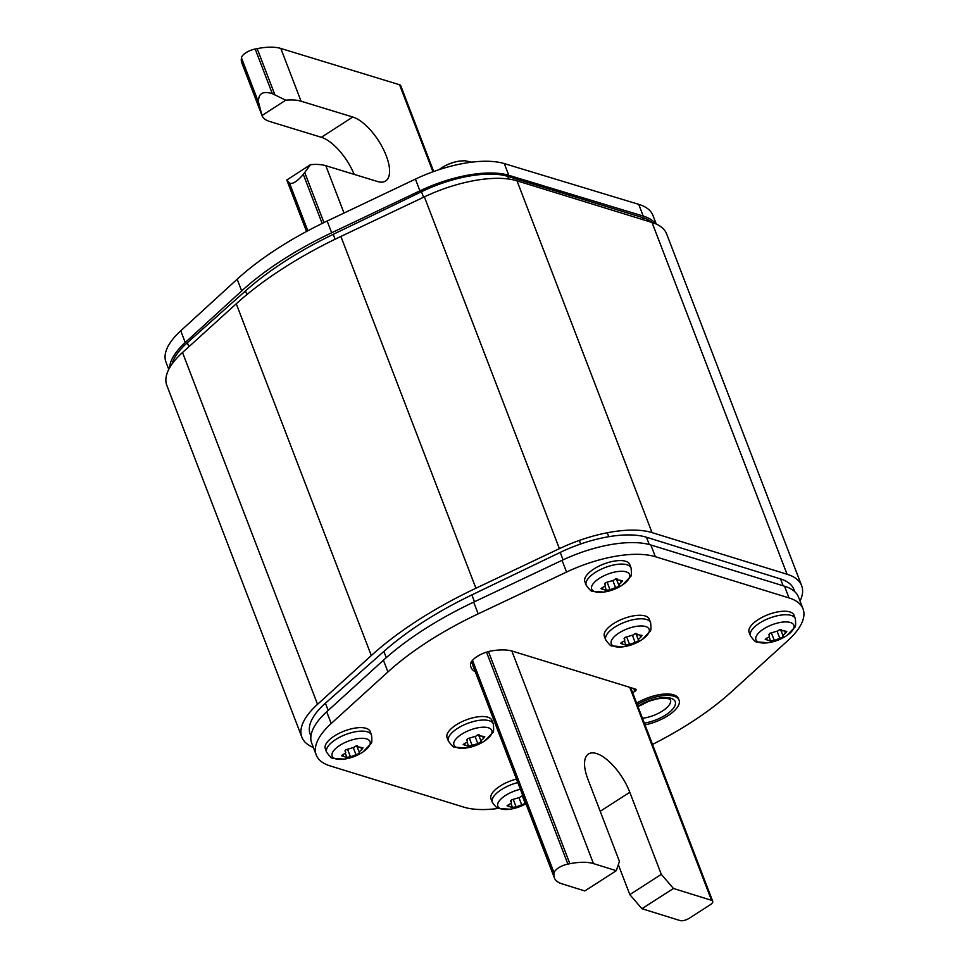 <?xml version="1.0" encoding="UTF-8"?>
<svg xmlns="http://www.w3.org/2000/svg" width="969" height="969" viewBox="0 0 969 969"><rect width="100%" height="100%" fill="white"/><g stroke="black" fill="none" stroke-linecap="round" stroke-linejoin="round"><path stroke-width="1.45" d="M313.362 747.487A85.829 34.714 -21 0 1 301.856 737.155A85.829 34.714 -21 0 1 317.541 704.306L371.309 655.553A240.336 97.191 -21 0 1 475.912 588.231L559.404 548.648A85.829 34.714 -21 0 1 652.04 532.611L787.07 574.254A85.829 34.714 -21 0 1 801.654 585.676A85.829 34.714 -21 0 1 800.019 601.046M301.856 737.155L166.825 385.371A85.829 34.714 -21 0 1 182.511 352.522L236.266 303.769A240.336 97.191 -21 0 1 340.882 236.448L424.374 196.864A85.829 34.714 -21 0 1 516.998 180.828L652.028 222.47A85.829 34.714 -21 0 1 666.624 233.892L801.654 585.676M172.034 364.053A78.961 31.929 -21 0 1 187.332 342.735L245.496 290.93A212.865 86.084 -21 0 1 333.227 234.353L421.467 191.741A78.961 31.929 -21 0 1 507.804 176.37L642.629 217.589A78.961 31.929 -21 0 1 652.064 222.47M794.762 591.696L793.877 589.418A78.961 31.929 159 0 0 780.554 578.941L646.468 537.238A78.961 31.929 159 0 0 560.215 552.415L471.855 594.918A212.865 86.084 159 0 0 383.869 651.422L325.402 703.215A78.961 31.929 159 0 0 310.177 734.151L310.94 736.113M433.688 171.525L400.73 85.672A6.868 2.774 159 0 0 399.555 84.751L280.816 48.45A44.635 18.048 159 0 0 257.173 48.632L255.186 49.019A11.676 4.724 159 0 0 241.463 57.874L241.342 58.843A44.635 18.048 159 0 0 241.765 62.755L262.018 115.529A44.635 18.048 159 0 0 269.661 121.476L321.369 137.295A37.767 15.879 57.2 0 1 354.169 174.384M310.504 164.669L303.309 174.384C297.398 181.312 292.82 184.267 289.586 183.238L286.763 179.98A44.635 18.048 159 0 0 286.776 180.016L310.504 164.669A44.635 18.048 159 0 1 325.826 165.711L377.535 181.518A37.767 15.879 57.2 0 0 385.626 181.009A37.767 15.879 57.2 0 0 382.84 148.16A37.767 15.879 57.2 0 0 352.777 117.031L321.369 137.295M280.816 48.45L301.068 101.212L352.777 117.031M272.337 93.678C262.599 90.674 258.02 93.618 258.602 102.532L262.005 115.493L285.746 100.182L272.337 93.678L255.186 49.019M301.068 101.212A44.635 18.048 159 0 0 285.746 100.182M641.938 908.704L673.443 888.464L711.537 900.322A6.868 2.774 -21 0 1 712.699 901.231A6.868 2.774 -21 0 1 710.095 904.876L689.092 918.358A6.868 2.774 -21 0 1 680.032 920.55L641.938 908.704L629.814 894.605L618.319 864.651M616.308 870.695L593.452 863.585A44.635 18.048 -21 0 0 569.869 863.706L567.882 864.094A11.676 4.724 -21 0 0 554.123 872.936L553.989 873.905A44.635 18.048 -21 0 0 554.401 877.902A44.635 18.048 -21 0 0 561.947 883.825L584.804 890.935L616.308 870.695L619.421 861.344L587.917 779.258A37.767 15.758 -122.7 0 1 588.462 753.991A37.767 15.758 -122.7 0 1 629.814 792.291L661.318 874.377L673.443 888.464M661.318 874.377L629.814 894.605M652.5 744.422A205.997 83.298 159 0 0 731.341 691.927L788.076 640.352A82.401 33.321 159 0 0 803.035 608.907L798.541 597.17A82.401 33.321 159 0 0 784.527 586.209L650.841 544.978A82.401 33.321 159 0 0 562.056 560.324L473.684 602.124A205.997 83.298 159 0 0 383.421 660.216L326.698 711.791A82.401 33.321 159 0 0 311.739 743.235L316.233 754.972A82.401 33.321 159 0 0 330.235 765.934L463.933 807.165A82.401 33.321 159 0 0 498.623 808.388M803.035 608.907A82.401 33.321 159 0 0 789.032 597.934L655.347 556.703A82.401 33.321 159 0 0 566.562 572.049L478.177 613.861A205.997 83.298 159 0 0 387.927 671.941L331.204 723.516A82.401 33.321 159 0 0 316.233 754.972M632.672 692.75L634.792 691.381L633.702 688.547M475.294 671.808A44.635 18.048 159 0 1 470.958 667.205A44.635 18.048 159 0 1 470.462 664.577A17.163 6.94 159 0 1 491.767 650.865A44.635 18.048 159 0 1 512.625 651.216L635.507 689.104A3.428 1.393 -21 0 1 636.088 689.565A3.428 1.393 -21 0 1 634.792 691.381M169.563 367.905A82.401 33.321 -21 0 1 185.236 342.529L241.669 290.942A205.997 83.298 -21 0 1 331.664 232.778L419.916 190.845A82.401 33.321 -21 0 1 508.798 175.316L643.234 216.075A82.401 33.321 -21 0 1 655.553 223.742M168.763 369.383L165.965 362.079A82.401 33.321 -21 0 1 180.743 330.804L237.163 279.217A205.997 83.298 -21 0 1 327.159 221.053L415.41 179.12A82.401 33.321 -21 0 1 504.304 163.591L638.728 204.35A82.401 33.321 -21 0 1 652.912 215.372L656.243 224.045M520.389 789.287A20.288 8.2 -21 0 0 505.479 795.476A20.288 8.2 -21 0 0 497.751 806.038A20.288 8.2 -21 0 0 509.851 809.224L498.647 808.388C497.751 808.921 495.643 806.911 492.325 802.344L490.968 798.831A24.031 9.714 159 0 1 500.04 786.101A24.031 9.714 -21 0 1 516.465 779.064M525.174 801.738L524.265 803.81L516.15 806.923L512.359 807.347L511.026 803.216M512.286 807.565L507.078 805.784L508.604 804.597C511.232 803.507 511.983 802.502 510.893 801.557L510.699 801.278M510.699 800.721L511.22 802.053L511.462 799.861L519.832 797.378C521.758 795.658 523.03 795.513 523.623 796.954M750.454 635.87L749.098 632.357A24.031 9.714 159 0 1 758.17 619.615A24.031 9.714 -21 0 1 793.974 615.121L795.319 618.634A24.031 9.714 -21 0 0 759.514 623.128A24.031 9.714 -21 0 0 750.454 635.87C753.773 640.424 755.881 642.435 756.777 641.914L767.981 642.738A20.288 8.2 -21 0 1 755.893 639.564A20.288 8.2 -21 0 1 763.608 628.99A20.288 8.2 -21 0 1 790.11 622.425A20.288 8.2 -21 0 1 786.901 635.482A20.288 8.2 -21 0 1 786.174 635.955M770.428 641.078L765.207 639.298L766.745 638.123C769.362 637.033 770.125 636.015 769.023 635.083L769.604 633.375L777.962 630.904C779.888 629.172 781.159 629.026 781.753 630.468L786.792 631.4L785.496 633.217C783.194 635.131 782.431 636.136 783.218 636.27L782.395 637.323L774.279 640.448L770.488 640.872L769.156 636.73M781.717 630.007L781.801 631.291L781.123 629.511M780.469 629.462L783.327 636.354M586.197 585.215L584.852 581.703A24.031 9.714 159 0 1 593.924 568.96A24.031 9.714 -21 0 1 629.729 564.479L631.073 567.991A24.031 9.714 -21 0 0 595.269 572.473A24.031 9.714 -21 0 0 586.197 585.215C589.527 589.77 591.635 591.793 592.519 591.26L603.735 592.083A20.288 8.2 -21 0 1 591.635 588.91A20.288 8.2 -21 0 1 599.363 578.336A20.288 8.2 -21 0 1 625.865 571.771A20.288 8.2 -21 0 1 622.643 584.828A20.288 8.2 -21 0 1 621.928 585.3M606.17 590.424L600.962 588.655L602.488 587.468C605.116 586.378 605.867 585.361 604.777 584.428L605.346 582.72L613.716 580.249C615.642 578.517 616.914 578.372 617.507 579.825L622.546 580.746L621.25 582.575C618.949 584.477 618.186 585.494 618.973 585.615L618.149 586.669L610.034 589.794L606.243 590.218L604.91 586.075M617.471 579.353L617.556 580.637L616.878 578.856M616.223 578.808L619.082 585.7M326.65 752.259L325.293 748.746A24.031 9.714 159 0 1 334.366 736.004A24.031 9.714 -21 0 1 370.17 731.522L371.515 735.023A24.031 9.714 -21 0 0 335.71 739.517A24.031 9.714 -21 0 0 326.65 752.259C329.969 756.813 332.076 758.836 332.973 758.303L344.177 759.127A20.288 8.2 -21 0 1 332.076 755.953A20.288 8.2 -21 0 1 339.804 745.379A20.288 8.2 -21 0 1 366.306 738.814A20.288 8.2 -21 0 1 363.084 751.871A20.288 8.2 -21 0 1 362.37 752.344M346.611 757.467L341.403 755.687L342.929 754.512C345.558 753.422 346.308 752.404 345.218 751.472L345.788 749.764L354.157 747.293C356.083 745.561 357.355 745.415 357.949 746.857L362.987 747.789L361.691 749.618C359.39 751.52 358.627 752.525 359.414 752.659L358.591 753.712L350.475 756.837L346.684 757.261L345.352 753.119M357.912 746.396L357.997 747.68L357.319 745.9M356.665 745.851L359.523 752.743M448.429 741.14L447.084 737.627A24.031 9.714 159 0 1 456.157 724.897A24.031 9.714 -21 0 1 491.961 720.403L493.306 723.916A24.031 9.714 -21 0 0 457.501 728.409A24.031 9.714 -21 0 0 448.429 741.14C451.76 745.706 453.867 747.717 454.752 747.184L465.968 748.02A20.288 8.2 -21 0 1 453.867 744.846A20.288 8.2 -21 0 1 461.595 734.272A20.288 8.2 -21 0 1 488.097 727.707A20.288 8.2 -21 0 1 484.875 740.764A20.288 8.2 -21 0 1 484.161 741.237M468.402 746.36L463.182 744.58L464.72 743.393C467.349 742.315 468.1 741.297 467.01 740.352L467.579 738.657L475.949 736.174C477.874 734.454 479.146 734.308 479.728 735.75L484.766 736.682L483.483 738.499C481.181 740.413 480.418 741.418 481.205 741.539L477.85 743.707L468.475 746.154L467.143 742.012M479.703 735.277L479.788 736.561L479.098 734.793M478.456 734.744L481.314 741.636M605.746 639.903L604.39 636.391A24.031 9.714 159 0 1 613.462 623.661A24.031 9.714 -21 0 1 649.266 619.167L650.611 622.679A24.031 9.714 -21 0 0 614.806 627.173A24.031 9.714 -21 0 0 605.746 639.903C609.065 644.47 611.173 646.48 612.069 645.948L623.273 646.783A20.288 8.2 -21 0 1 611.185 643.598A20.288 8.2 -21 0 1 618.9 633.036A20.288 8.2 -21 0 1 645.402 626.471A20.288 8.2 -21 0 1 642.193 639.516A20.288 8.2 -21 0 1 641.466 640M625.72 645.124L620.499 643.343L622.037 642.156C624.654 641.066 625.417 640.061 624.315 639.116L624.884 637.42L633.254 634.937C635.179 633.217 636.451 633.072 637.045 634.513L642.084 635.446L640.788 637.263C638.486 639.165 637.723 640.182 638.51 640.303L637.687 641.369L629.571 644.482L625.78 644.906L624.448 640.775M637.008 634.041L637.093 635.325L636.415 633.556M635.761 633.508L638.619 640.4M644.991 724.86A29.179 11.798 -21 0 0 679.063 700.151A29.179 11.798 -21 0 0 674.109 696.275A29.179 11.798 159 0 0 637.214 704.596M679.063 700.151L678.506 698.685A29.179 11.798 -21 0 0 673.54 694.809A29.179 11.798 159 0 0 636.657 703.131M317.541 704.306L182.511 352.522M787.07 574.254L652.028 222.47M652.04 532.611L516.998 180.828M559.404 548.648L424.374 196.864M475.912 588.231L340.882 236.448M371.309 655.553L236.266 303.769M643.489 219.83L642.629 217.589M508.846 179.059L507.804 176.37M423.574 197.24L421.467 191.741M335.104 239.234L333.227 234.353M246.901 294.588L245.496 290.93M188.87 346.757L187.332 342.735M325.402 703.215L328.176 710.447M383.869 651.422L386.268 657.672M471.855 594.918L474.483 601.749M560.215 552.415L563.074 559.84M646.468 537.238L649.266 544.53M780.554 578.941L783.182 585.797M399.555 84.751L432.961 171.792M325.826 165.711L344.007 213.047M241.463 57.874L258.602 102.532M289.586 183.238L307.839 230.779M303.309 174.384L322.156 223.464M257.173 48.632L274.869 94.72M304.75 172.567L323.961 222.591M241.342 58.843L259.038 104.931M288.919 182.778L307.427 230.997M593.452 863.585L511.838 650.986M711.537 900.322L629.777 687.348M600.211 811.295L629.814 792.291M554.123 872.936L472.497 660.313M567.882 864.094L486.523 652.137M569.869 863.706L488.449 651.58M553.989 873.905L472.157 660.713M326.698 711.791L331.204 723.516M383.421 660.216L387.927 671.941M473.684 602.124L478.177 613.861M562.056 560.324L566.562 572.049M650.841 544.978L655.347 556.703M784.527 586.209L789.032 597.934M643.234 216.075L638.728 204.35M508.798 175.316L504.304 163.591M419.916 190.845L415.41 179.12M331.664 232.778L327.159 221.053M241.669 290.942L237.163 279.217M185.236 342.529L180.743 330.804M492.325 802.344A24.031 9.714 -21 0 1 501.385 789.614A24.031 9.714 -21 0 1 517.821 782.577M521.734 804.9L519.142 798.141M516.15 806.923L513.219 799.304M509.052 806.329L508.41 804.658M510.893 801.557L510.651 800.951M779.863 638.426L777.271 631.655M774.279 640.448L771.348 632.818M767.182 639.855L766.54 638.171M769.023 635.083L768.792 634.465M781.753 630.468L781.438 629.656M785.496 633.217L784.866 631.582M615.618 587.771L613.026 581M610.034 589.794L607.103 582.163M602.936 589.2L602.294 587.517M604.777 584.428L604.535 583.822M617.507 579.825L617.192 579.002M621.25 582.575L620.62 580.928M356.059 754.815L353.467 748.044M350.475 756.837L347.544 749.207M343.377 756.244L342.735 754.56M345.218 751.472L344.976 750.866M357.949 746.857L357.634 746.045M361.691 749.618L361.062 747.971M477.85 743.707L475.258 736.937M472.266 745.718L469.335 738.099M465.168 745.125L464.526 743.453M467.01 740.352L466.767 739.747M479.728 735.75L479.425 734.938M483.483 738.499L482.853 736.864M635.155 642.459L632.563 635.7M629.571 644.482L626.64 636.863M622.473 643.888L621.832 642.217M624.315 639.116L624.084 638.51M637.045 634.513L636.73 633.702M640.788 637.263L640.158 635.628M471.709 162.174L464.926 160.745L459.815 161.048A20.288 8.2 159 0 0 441.622 167.843A20.288 8.2 159 0 0 440.907 168.315L439.005 169.696M637.881 706.316A25.061 10.138 159 0 1 670.96 698.298A25.061 10.138 -21 0 1 670.936 710.955A25.061 10.138 -21 0 1 644.337 723.14M638.026 706.704L648.54 701.362L656.643 698.964L662.324 698.177L668.61 698.685L670.451 699.763A21.282 8.612 -21 0 1 662.82 710.774A21.282 8.612 -21 0 1 642.459 718.271M286.776 180.016L306.531 231.47M712.699 901.231L630.698 687.627M554.401 877.902L471.431 661.718M509.851 809.224A44.635 44.635 0 0 0 525.937 803.725M522.339 795.949L524.883 802.574M767.981 642.738A44.635 44.635 0 0 0 786.901 635.482L794.665 627.367C795.682 627.161 795.9 624.254 795.319 618.634M607.26 532.768L608.774 536.705M603.735 592.083A44.635 44.635 0 0 0 622.643 584.828L630.419 576.712C631.437 576.507 631.655 573.6 631.073 567.991M579.317 540.448L580.673 543.997M344.177 759.127A44.635 44.635 0 0 0 363.084 751.871L370.861 743.756C371.878 743.55 372.096 740.643 371.515 735.023M465.968 748.02A44.635 44.635 0 0 0 484.875 740.764L492.652 732.637C493.669 732.443 493.887 729.536 493.306 723.916M623.273 646.783A44.635 44.635 0 0 0 642.193 639.516L649.957 631.4C650.974 631.207 651.192 628.3 650.611 622.679M459.815 161.048A44.635 44.635 0 0 0 440.907 168.315"/></g></svg>
